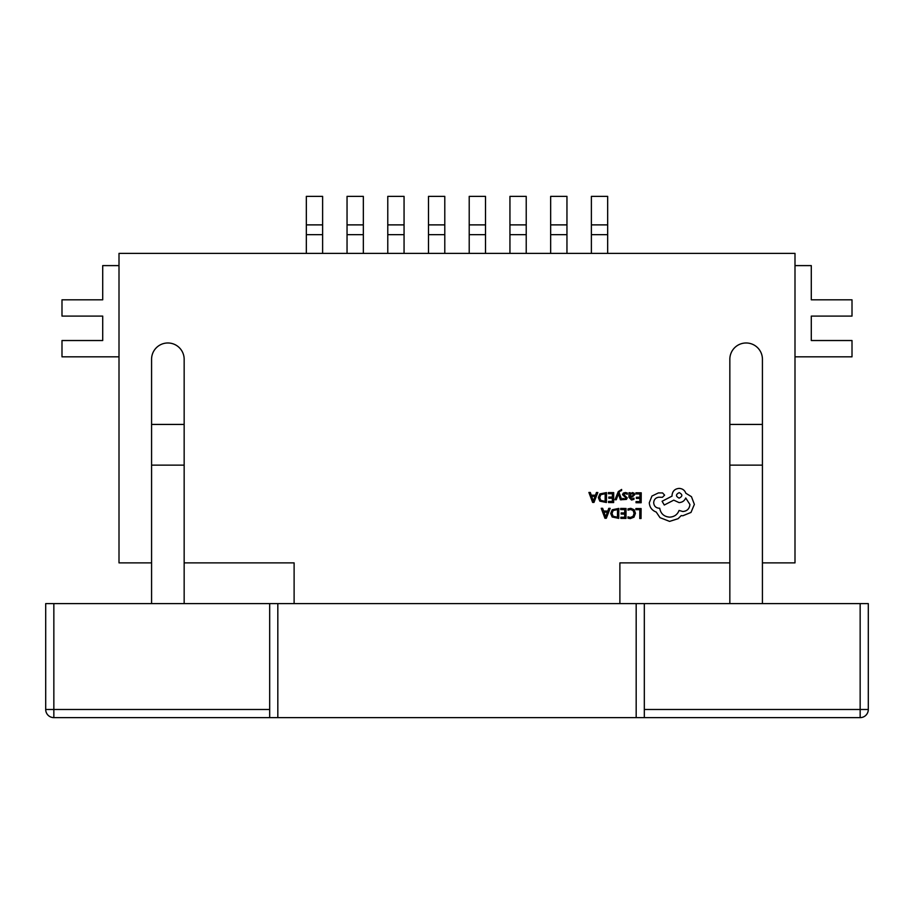 <?xml version="1.0" encoding="UTF-8"?>
<svg xmlns="http://www.w3.org/2000/svg" width="914" height="914" viewBox="0 0 914 914"><rect width="100%" height="100%" fill="white"/><g stroke="black" fill="none" stroke-linecap="round" stroke-linejoin="round"><path stroke-width="1.37" d="M322.619 253.384L322.619 196.373L306.327 196.373L306.327 224.878L322.619 224.878M306.327 253.384L306.327 234.658L322.619 234.658M306.327 234.658L306.327 224.878M119.003 356.826L61.992 356.826L61.992 340.534L102.711 340.534L102.711 316.095L61.992 316.095L61.992 299.815L102.711 299.815L102.711 265.608L119.003 265.608M363.338 253.384L363.338 196.373L347.046 196.373L347.046 224.878L363.338 224.878M347.046 253.384L347.046 234.658L363.338 234.658M347.046 234.658L347.046 224.878M404.057 253.384L404.057 196.373L387.776 196.373L387.776 224.878L404.057 224.878M387.776 253.384L387.776 234.658L404.057 234.658M387.776 234.658L387.776 224.878M444.787 253.384L444.787 196.373L428.495 196.373L428.495 224.878L444.787 224.878M428.495 253.384L428.495 234.658L444.787 234.658M428.495 234.658L428.495 224.878M485.505 253.384L485.505 196.373L469.213 196.373L469.213 224.878L485.505 224.878M469.213 253.384L469.213 234.658L485.505 234.658M469.213 234.658L469.213 224.878M526.224 253.384L526.224 196.373L509.943 196.373L509.943 224.878L526.224 224.878M509.943 253.384L509.943 234.658L526.224 234.658M509.943 234.658L509.943 224.878M566.954 253.384L566.954 196.373L550.662 196.373L550.662 224.878L566.954 224.878M550.662 253.384L550.662 234.658L566.954 234.658M550.662 234.658L550.662 224.878M607.673 253.384L607.673 196.373L591.381 196.373L591.381 224.878L607.673 224.878M591.381 253.384L591.381 234.658L607.673 234.658M591.381 234.658L591.381 224.878M794.997 356.826L852.008 356.826L852.008 340.534L811.289 340.534L811.289 316.095L852.008 316.095L852.008 299.815L811.289 299.815L811.289 265.608L794.997 265.608M762.425 562.875L794.997 562.875L794.997 253.384L119.003 253.384L119.003 562.875L151.575 562.875L151.575 359.271A16.292 16.292 0 0 1 167.868 342.978A16.292 16.292 0 0 1 184.16 359.271L184.16 562.875L294.114 562.875L294.114 603.606L619.886 603.606L619.886 562.875L729.84 562.875L729.84 359.271A16.292 16.292 0 0 1 746.132 342.978A16.292 16.292 0 0 1 762.425 359.271L762.425 603.606M151.575 562.875L151.575 603.606M151.575 424.427L184.16 424.427M151.575 465.146L184.16 465.146M184.16 603.606L184.16 562.875M277.822 717.627L53.846 717.627A8.146 8.146 0 0 1 45.7 709.481L45.7 603.606L277.822 603.606L277.822 717.627L636.178 717.627L636.178 603.606L619.886 603.606M277.822 603.606L294.114 603.606M729.84 465.146L762.425 465.146M729.84 424.427L762.425 424.427M729.84 603.606L729.84 562.875M636.178 603.606L868.3 603.606L868.3 709.481A8.146 8.146 0 0 1 860.154 717.627L636.178 717.627M644.324 717.627L644.324 603.606M269.676 603.606L269.676 717.627M635.87 508.55L635.87 509.681L639.823 509.715L639.766 518.512L641.045 518.524L641.114 508.584L635.87 508.55M630.786 508.344L628.021 508.904L628.021 510.138L630.591 509.486L633.128 510.549L634.088 513.394L633.025 516.376L630.306 517.461L627.964 516.856L627.964 518.192L630.306 518.615L633.973 517.175L635.436 513.325L634.19 509.726L630.786 508.344M620.697 508.435L620.686 509.578L624.753 509.601L624.719 512.948L621.166 512.925L621.166 514.056L624.719 514.079L624.696 517.267L620.857 517.233L620.846 518.375L625.964 518.421L626.044 508.481L620.697 508.435M618.812 508.424L612.209 509.772L610.689 513.462L612.163 517.004L618.744 518.364L618.812 508.424M617.476 517.21L617.521 509.555L613.123 510.56L612.037 513.439L613.111 516.25L617.476 517.21M601.229 508.298L604.942 518.272L606.313 518.272L610.175 508.367L608.758 508.355L607.787 511.063L603.64 511.04L602.646 508.31L601.229 508.298M607.364 512.183L604.028 512.16L605.651 517.004L607.364 512.183M635.881 492.783L635.87 493.914L639.937 493.948L639.914 497.285L636.361 497.262L636.35 498.404L639.903 498.427L639.88 501.603L636.041 501.58L636.041 502.723L641.16 502.757L641.228 492.817L635.881 492.783M631.505 500.015L633.95 499.364L633.962 498.164L631.631 498.998L630.203 497.25L632.305 496.976L634.682 494.668L634.076 493.16L632.442 492.589L630.26 493.834L630.237 492.737L628.992 492.737L628.958 497.296L631.505 500.015M633.082 495.662L633.059 493.937L632.111 493.606L630.751 494.177L630.203 496.302L633.082 495.662M625.245 493.56L627.29 494.257L627.301 492.966L625.382 492.543L623.302 493.092L622.491 494.623L625.976 498.004L624.605 498.953L622.811 498.427L622.8 499.638L626.444 499.41L627.255 497.902L623.771 494.508L625.245 493.56M614.996 499.73L616.287 499.741L618.447 493.834L620.412 499.775L621.806 499.775L619.075 492.68L619.635 491.389L621.623 490.544L621.623 489.436L618.275 491.583L614.996 499.73M608.358 492.589L608.347 493.72L612.414 493.743L612.391 497.09L608.838 497.067L608.827 498.21L612.38 498.233L612.357 501.409L608.518 501.386L608.518 502.529L613.637 502.563L613.705 492.623L608.358 492.589M606.485 492.577L599.881 493.914L598.35 497.616L599.824 501.146L606.416 502.506L606.485 492.577M605.137 501.363L605.194 493.697L600.784 494.703L599.71 497.582L600.772 500.392L605.137 501.363M588.902 492.452L592.615 502.414L593.986 502.426L597.836 492.509L596.419 492.497L595.448 495.217L591.312 495.182L590.318 492.463L588.902 492.452M595.037 496.336L591.701 496.313L593.323 501.146L595.037 496.336M649.294 502.734C649.614 507.304 651.933 510.412 656.229 512.046L659.999 517.655L669.585 521.391L678.085 518.695L681.216 515.61L682.838 515.759L690.995 512.434L694.366 504.402L691.452 496.679L685.831 493.24C684.712 490.224 682.484 488.602 679.148 488.396C674.852 488.773 672.476 491.115 672.03 495.411L672.03 496.108L662.102 501.272L664.261 505.031L673.767 500.152L679.045 502.597C682.29 502.403 684.517 500.861 685.717 497.981L689.921 504.505C689.476 508.801 687.1 511.143 682.804 511.52L679.068 510.435C677.434 514.662 674.258 516.901 669.551 517.153C663.987 516.639 660.719 513.679 659.714 508.253L659.154 508.241C655.795 507.91 653.978 506.059 653.681 502.7C653.944 499.512 655.658 497.696 658.8 497.216L662.41 497.319L664.615 495.137L662.581 492.932L658.411 492.909L651.956 496.039L649.294 502.734M679.193 492.635C675.617 494.463 675.606 496.302 679.148 498.141C682.701 496.325 682.712 494.497 679.193 492.635M644.324 709.481L860.154 709.481L860.154 603.606M53.846 603.606L53.846 709.481L269.676 709.481M868.3 709.481L860.154 709.481L860.154 717.627M53.846 717.627L53.846 709.481L45.7 709.481"/></g></svg>
